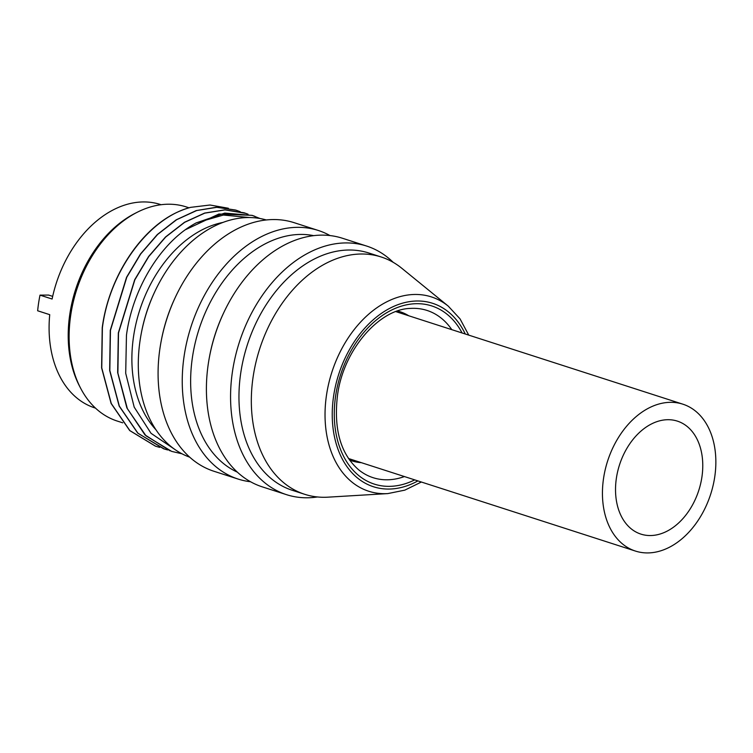 <?xml version="1.0" encoding="UTF-8"?>
<svg xmlns="http://www.w3.org/2000/svg" width="753" height="753" viewBox="0 0 753 753"><rect width="100%" height="100%" fill="white"/><g stroke="black" fill="none" stroke-linecap="round" stroke-linejoin="round"><path stroke-width="1.13" d="M361.374 462.681A78.359 54.969 -72.1 0 1 351.943 460.883A78.359 54.969 -72.1 0 1 349.524 460.008M397.575 311.017A78.359 54.969 -72.1 0 1 400.05 311.723A78.359 54.969 -72.1 0 1 408.757 315.78M603.595 478.089A77.173 54.131 107.9 0 0 635.457 551.074A77.173 54.131 107.9 0 0 714.701 477.148A77.173 54.131 107.9 0 0 682.839 404.173A77.173 54.131 107.9 0 0 603.595 478.089M616.415 477.986A59.365 41.641 -72.1 0 1 677.371 421.125A59.365 41.641 -72.1 0 1 701.881 477.261A59.365 41.641 -72.1 0 1 640.925 534.122A59.365 41.641 -72.1 0 1 616.415 477.986M161.095 204.722L160.408 204.496A106.86 74.952 -72.1 0 0 52.098 299.026L40.013 295.129L48.587 295.063L52.672 296.371M95.49 408.117L94.812 407.9A106.86 74.952 -72.1 0 1 49.726 314.669L37.65 310.773A106.86 74.952 -72.1 0 1 38.619 302.951A106.86 74.952 -72.1 0 1 40.013 295.129M122.72 422.819L117.242 421.059A112.498 78.914 -72.1 0 1 80.684 388.332L79.564 386.185A110.437 77.465 -72.1 0 1 69.86 313.888A110.437 77.465 -72.1 0 1 135.352 213.212L137.507 212.12A112.498 78.914 -72.1 0 1 186.302 206.924L189.031 207.8M80.684 388.332A112.498 78.914 -72.1 0 1 70.801 314.679A112.498 78.914 -72.1 0 1 137.507 212.12M155.579 446.209L129.874 430.612L111.265 403.514L101.759 367.906L102.389 327.762C109.533 271.296 148.84 218.012 190.603 207.357A124.669 87.452 -72.1 0 0 179.11 211.414C141.517 227.481 108.856 276.615 102.229 327.715L101.608 367.859L111.105 403.457L129.714 430.565L155.419 446.153L159.711 447.386M235.557 210.031L216.346 207.254L196.213 210.586L176.183 219.838L157.273 234.578L140.444 254.043L126.56 277.283L110.277 330.303L109.656 370.457L119.153 406.055L137.771 433.154L164.361 449.023M167.655 449.955L163.636 448.797L137.931 433.21L119.322 406.112L109.825 370.504L110.446 330.36L126.796 277.208L140.736 253.921L157.641 234.437L176.616 219.725L196.712 210.529L216.892 207.31L236.131 210.209L240.179 211.678M181.991 453.795L171.684 451.395L145.988 435.808L127.37 408.7L117.882 373.102L118.494 332.958L134.853 279.805L148.793 256.509L165.688 237.035L184.664 222.323L204.769 213.137L224.949 209.899L244.188 212.807L248.057 214.21M245.864 213.381L224.789 209.852L204.6 213.08L184.504 222.267L165.528 236.979L148.633 256.462L134.683 279.749L118.334 332.901L117.656 372.584L126.862 407.872L145.009 434.952L170.15 450.878M174.442 449.155L151.024 433.314L134.194 407.128L125.704 373.281L126.457 335.226C132.039 293.228 155.297 251.53 185.134 229.853L218.925 214.021L252.067 215.349L259.936 218.492M254.891 216.337L252.067 215.349M156.012 429.841A116.95 82.03 -72.1 0 1 133.629 335.998A116.95 82.03 -72.1 0 1 222.897 222.436M249.422 217.542L223.377 215.047L196.194 222.888A124.669 87.452 107.9 0 0 185.134 229.853M196.194 222.888L224.733 213.09L252.236 215.414M228.347 208.242L210.002 205.014L190.603 207.357M189.737 457.193A124.669 87.452 -72.1 0 1 140.162 339.942A124.669 87.452 -72.1 0 1 141.206 333.767L141.404 332.732A118.729 83.282 -72.1 0 1 154.309 292.719L154.751 291.759A124.669 87.452 -72.1 0 1 266.251 219.951M238.127 479.068L213.965 471.274A130.598 91.612 -72.1 0 1 160.041 347.773A130.598 91.612 -72.1 0 1 161.142 341.307A130.598 91.612 -72.1 0 1 175.336 297.294A130.598 91.612 -72.1 0 1 294.141 222.681L318.303 230.465A130.598 91.612 107.9 0 0 184.203 355.567A130.598 91.612 107.9 0 0 238.127 479.068A130.598 91.612 107.9 0 0 250.598 481.76M237.393 472.169A124.669 87.452 -72.1 0 1 192.504 356.828A124.669 87.452 -72.1 0 1 313.672 235.642M286.451 494.646L262.289 486.862A130.598 91.612 -72.1 0 1 208.365 363.36A130.598 91.612 -72.1 0 1 209.466 356.884A130.598 91.612 -72.1 0 1 223.66 312.881A130.598 91.612 -72.1 0 1 342.464 238.259L366.626 246.052A130.598 91.612 107.9 0 0 232.526 371.144A130.598 91.612 107.9 0 0 286.451 494.646A130.598 91.612 107.9 0 0 317.493 496.961M304.664 494.288L292.296 490.297A124.669 87.452 -72.1 0 1 240.828 372.415A124.669 87.452 -72.1 0 1 368.829 252.999L381.197 256.989A124.669 87.452 107.9 0 0 253.196 376.396A124.669 87.452 107.9 0 0 304.664 494.288A124.669 87.452 107.9 0 0 327.969 497.168L387.804 493.591L404.794 490.147L421.379 482.024M468.752 335.132L460.036 318.858L448.261 306.132L401.791 268.266A124.669 87.452 107.9 0 0 381.197 256.989M393.17 262.308A130.598 91.612 107.9 0 0 366.626 246.052M223.66 312.881L223.208 313.841A124.669 87.452 107.9 0 0 209.663 355.849L209.466 356.884M329.993 235.567A130.598 91.612 107.9 0 0 318.303 230.465M175.336 297.294L174.884 298.254A124.669 87.452 107.9 0 0 161.34 340.262L161.142 341.307M141.206 333.767A124.669 87.452 -72.1 0 1 154.751 291.759M417.887 480.903A96.365 67.601 107.9 0 1 333.588 396.247A96.365 67.601 -72.1 0 1 333.683 395.607A96.365 67.601 107.9 0 1 392.624 306.895A96.365 67.601 107.9 0 1 465.26 334.003M414.715 479.877A93.607 65.662 -72.1 0 1 335.546 396.454A93.607 65.662 107.9 0 1 335.669 395.589A93.607 65.662 -72.1 0 1 391.541 310.085A93.607 65.662 -72.1 0 1 462.097 332.977M404.417 476.555A87.866 61.633 -72.1 0 1 358.579 469.74C340.544 453.89 333.523 429.041 337.513 395.184C343.396 349.797 379.361 308.824 410.601 308.41L410.601 308.41A87.866 61.633 -72.1 0 1 451.791 329.663M448.261 306.132A102.097 71.62 107.9 0 0 326.567 394.685A102.097 71.62 107.9 0 0 326.463 395.372A102.097 71.62 107.9 0 0 387.804 493.591M348.498 458.521L635.457 551.074M395.871 311.62L682.839 404.173"/></g></svg>
